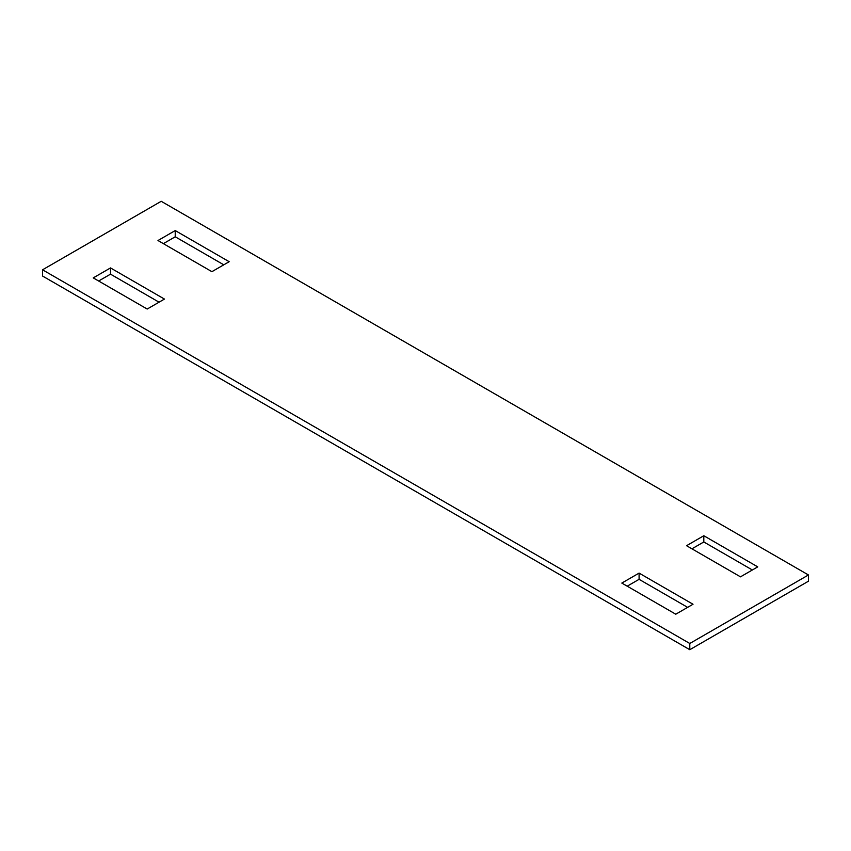 <?xml version="1.0" encoding="UTF-8"?>
<svg xmlns="http://www.w3.org/2000/svg" width="851" height="851" viewBox="0 0 851 851"><rect width="100%" height="100%" fill="white"/><g stroke="black" fill="none" stroke-linecap="round" stroke-linejoin="round"><path stroke-width="1.28" d="M42.55 276.032L42.55 269.799L161.211 201.293L808.45 574.968L808.45 581.201L689.789 649.707L42.55 276.032M689.789 649.707L689.789 643.484L42.55 269.799M689.789 643.484L808.45 574.968M693.022 604.242L675.768 614.209L621.826 583.073L639.09 573.106L693.022 604.242M703.809 535.736L686.555 545.704L740.487 576.84L757.752 566.872L703.809 535.736L703.809 541.959L691.948 548.81M93.248 277.894L147.191 309.041L164.445 299.073L110.513 267.927L93.248 277.894M157.978 240.525L175.232 230.568L229.174 261.704L211.91 271.671L157.978 240.525M639.09 573.106L639.09 579.329L687.629 607.359M639.09 579.329L627.219 586.179M752.358 569.989L703.809 541.959M159.052 302.19L110.513 274.16L98.642 281.011M163.371 243.641L175.232 236.791L223.781 264.821M110.513 267.927L110.513 274.16M175.232 230.568L175.232 236.791"/></g></svg>

